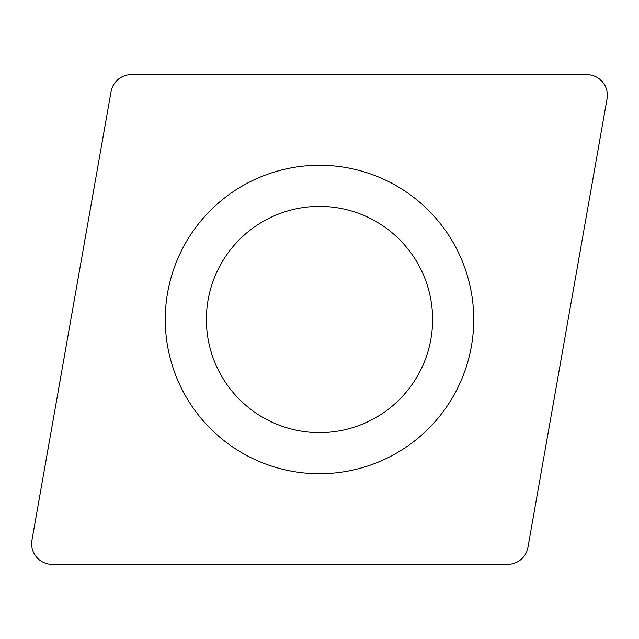 <?xml version="1.0" encoding="UTF-8"?>
<svg xmlns="http://www.w3.org/2000/svg" width="639" height="639" viewBox="0 0 639 639"><rect width="100%" height="100%" fill="white"/><g stroke="black" fill="none" stroke-linecap="round" stroke-linejoin="round"><path stroke-width="0.96" d="M31.95 540.219L111.05 91.641A20.568 20.568 0 0 1 131.299 74.643L586.794 74.643A20.568 20.568 0 0 1 607.05 98.781L527.95 547.359A20.568 20.568 0 0 1 507.701 564.357L52.206 564.357A20.568 20.568 0 0 1 31.95 540.219L111.05 91.641A20.568 20.568 0 0 1 131.299 74.643L586.794 74.643A20.568 20.568 0 0 1 607.05 98.781L527.95 547.359A20.568 20.568 0 0 1 507.701 564.357L52.206 564.357A20.568 20.568 0 0 1 31.95 540.219M201.349 418.641A154.239 154.239 0 0 0 418.641 437.651A154.239 154.239 0 0 0 437.651 220.359A154.239 154.239 0 0 0 220.359 201.349A154.239 154.239 0 0 0 201.349 418.641M232.852 392.202A113.111 113.111 0 0 0 392.202 406.148A113.111 113.111 0 0 0 406.148 246.798A113.111 113.111 0 0 0 246.798 232.852A113.111 113.111 0 0 0 232.852 392.202A113.111 113.111 0 0 0 392.202 406.148A113.111 113.111 0 0 0 406.148 246.798A113.111 113.111 0 0 0 246.798 232.852A113.111 113.111 0 0 0 232.852 392.202"/></g></svg>
